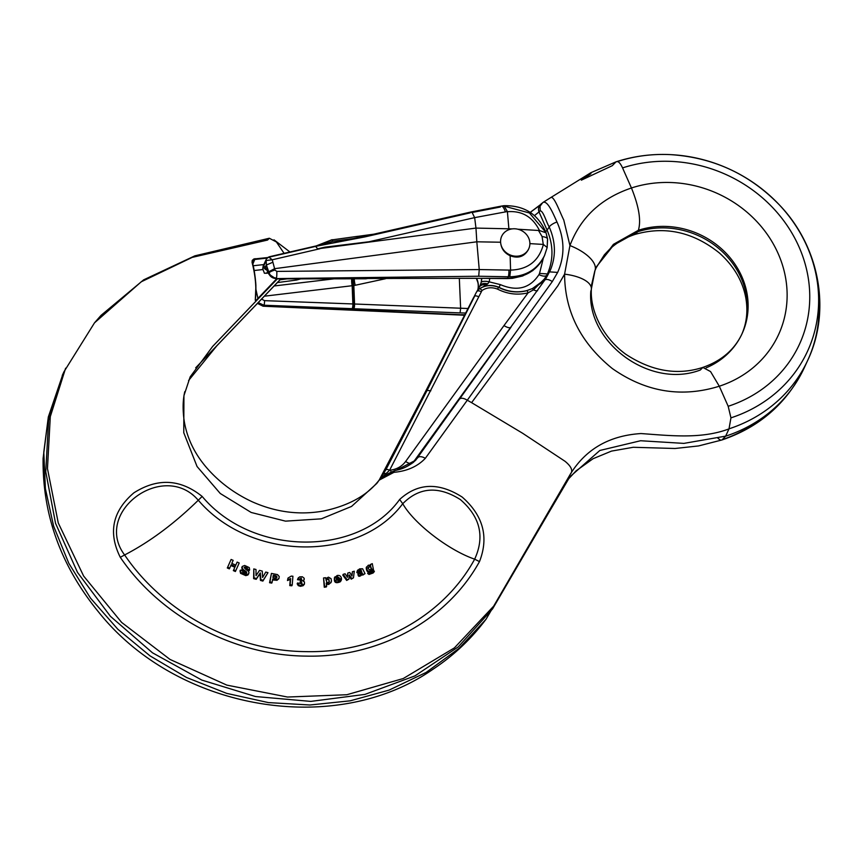 <?xml version="1.0" encoding="UTF-8"?>
<svg xmlns="http://www.w3.org/2000/svg" width="862" height="862" viewBox="0 0 862 862"><rect width="100%" height="100%" fill="white"/><g stroke="black" fill="none" stroke-linecap="round" stroke-linejoin="round"><path stroke-width="1.29" d="M543.329 244.431L529.893 243.623M539.461 230.542L538.491 230.466L542.069 236.544L543.265 244.388M538.491 230.466L517.836 229.217M300.795 278.857L296.496 280.053L296.614 278.868M474.682 217.806L475.964 228.085L317.604 248.838L324.942 247.168L369.022 241.759L474.639 217.633L507.373 211.546L504.011 205.695L502.621 206.632M545.183 231.598L529.408 212.968L505.229 206.438M547.305 238.44L546.088 232.837C538.438 214.326 524.398 205.285 503.979 205.706M267.683 271.411L266.918 273.06L264.408 273.265L262.813 268.869L263.847 266.627L265.496 266.692L266.401 264.731L265.679 267.586L268.75 273.545C270.118 276.67 272.607 278.351 276.206 278.588L507.502 278.286C524.581 277.812 536.649 270.819 543.717 257.285L544.094 256.434M547.154 247.545L547.478 239.798C548.07 238.235 546.282 237.147 542.09 236.544M509.776 276.767C525.852 276.443 537.425 269.386 544.493 255.594L547.165 247.523L543.405 244.452C538.901 260.992 527.953 269.547 510.573 270.097L509.776 276.767L508.214 276.767A5.592 1.056 -89 0 0 508.925 270.086L479.24 269.558L276.799 271.39L274.967 270.065L272.252 259.774L319.931 248.741M266.584 265.625L269.084 272.823C270.409 276.055 272.866 277.801 276.454 278.049A5.592 0.7 -90.5 0 0 276.799 271.39M322.366 244.506L332.98 241.22L331.859 239.895L316.322 245.896M470.943 211.998L470.146 212.871L365.014 236.878L316.365 246.22M512.265 228.883L475.964 228.085L476.826 241.802L274.633 268.675M528.762 248.741L528.255 249.84C524.215 256.736 518.181 258.708 510.142 255.745C504.313 252.986 501.134 248.482 500.596 242.233A14.902 13.458 24.8 0 1 501.706 236.242A14.902 13.458 -155.2 0 1 520.874 230.273A14.902 13.458 -155.2 0 1 528.762 248.741A14.902 13.458 -155.2 0 1 521.068 255.464A14.902 13.458 -155.2 0 1 504.938 251.488A14.902 13.458 -155.2 0 1 501.706 236.242A14.902 13.458 24.8 0 1 508.957 229.68L507.406 211.675M507.406 211.718C521.952 210.565 532.641 216.836 539.483 230.531L546.077 232.826L547.596 239.097M500.596 242.233L476.826 241.802L479.24 269.558M510.142 255.745L510.573 270.075L508.925 270.086M262.813 268.869L262.781 269.537M264.181 264.731L262.856 267.597M266.466 258.902A3.728 3.362 24.8 0 0 266.11 260.539L266.142 260.496A3.728 3.448 -150.7 0 1 268.793 257.124L272.252 259.774L266.142 260.496L266.401 264.731M317.604 248.838L315.621 246.392L269.817 256.995M470.867 212.02L366.619 235.822L315.621 246.392M474.639 217.633L472.301 212.817L470.954 211.998L501.328 206.104A11.174 3.211 -101 0 0 500.369 207.009L472.02 212.505M266.563 264.946L272.414 262.425M268.761 271.778L274.536 268.696M268.319 272.403A3.728 1.53 159.1 0 0 268.308 272.909L268.75 274.041A3.728 1.53 159.1 0 1 268.75 273.545L269.084 272.823A5.592 1.271 -17.3 0 1 274.967 270.065M547.596 239.259L547.478 239.798M268.75 274.041L276.002 278.889A3.728 0.539 89.9 0 0 276.206 278.588L478.712 276.239L479.24 269.569M547.607 239.227L547.165 247.523M265.701 268.157L265.711 268.179A3.728 3.351 157.7 0 1 265.496 266.692A3.728 3.362 24.8 0 0 265.679 267.586A3.728 3.2 137.2 0 0 266.423 269.289L268.308 272.909A3.728 1.53 159.1 0 0 268.653 273.286M266.433 269.31A3.728 3.2 137.2 0 0 267.198 269.881M366.102 278.501A3.728 0.539 89.9 0 1 365.887 278.792L276.002 278.889A3.728 0.539 89.9 0 1 275.786 278.577M257.77 303.079L263.653 305.762A5.592 1.39 92.6 0 1 263.072 306.204A5.592 1.39 92.6 0 1 262.511 305.654M258.223 302.616L263.901 305.223A3.728 0.862 -87.9 0 0 264.548 300.655L261.574 299.114M459.327 278.372L460.631 308.316L460.082 312.895L263.901 305.223L263.653 305.762L459.952 314.684M264.386 296.194L353.84 285.516L354.551 304.006L264.548 300.655M352.623 278.803L353.722 303.974M351.761 278.803A7.446 2.058 -96.8 0 0 352.159 285.742L352.87 303.941A3.728 0.862 -87.9 0 1 352.235 308.51M354.314 278.803A7.446 2.295 -102.2 0 0 355.273 285.257L385.605 278.706M352.547 278.803A7.446 2.08 -96.7 0 0 352.946 285.645M266.11 260.539L262.781 268.276M268.297 272.877L265.884 273.319M263.847 266.627A3.728 3.362 24.8 0 0 266.951 270.032M265.733 268.233A3.728 3.351 157.7 0 0 266.067 268.815M229.712 568.08L229.346 568.866L227.299 567.983L231.102 559.46L227.665 567.196L229.712 568.08L231.221 564.707L235.207 566.442L233.699 569.825L235.746 570.73L239.194 562.983L237.147 562.078L235.789 565.138L231.803 563.403L233.16 560.343L231.102 559.46M235.412 565.946L237.147 562.078M235.746 570.73L235.391 571.517L233.343 570.612L234.83 567.25L230.844 565.504M361.038 571.506L360.521 570.784L358.797 571.377M356.825 572.573L358.926 571.323L356.825 572.573L357.385 570.87M362.773 575.094L365.014 573.629L362.773 575.094L362.309 574.512C359.238 577.206 357.816 576.84 358.053 573.435M360.521 570.784L360.898 569.976L361.404 570.698L357.784 573.715M334.488 577.691C333.734 582.378 335.641 583.757 340.21 581.828L340.964 580.859M336.018 580.331L341.115 579.318L341.481 578.521C341.007 576.096 339.574 575.083 337.193 575.482L334.359 577.874M292.207 584.986L291.852 585.772L289.772 585.6L290.257 579.372L287.477 580.535L287.994 578.079L287.854 579.727L290.634 578.564L290.128 584.813L292.207 584.986L292.929 576.236L291.248 576.096L287.994 578.079M272.112 582.313L271.745 583.1L269.558 582.723L271.433 573.413L269.914 581.936L272.112 582.313L272.672 579.124L277.844 579.35L278.986 578.316L279.245 576.549L277.521 574.609L271.433 573.413M278.814 578.585L277.025 580.309L272.521 579.954M198.282 500.229C174.199 523.73 149.654 541.972 124.624 554.956C163.683 612.699 235.207 651.122 305.913 651.629C376.457 653.245 443.219 616.858 474.66 559.169C484.961 536.703 480.209 516.855 460.383 499.594C438.424 485.715 419.212 487.095 402.759 503.72C413.835 523.428 448.66 550.29 474.65 559.158L479.477 561.604C446.958 620.683 378.461 657.781 306.215 656.111C233.796 655.562 160.451 616.578 120.292 557.305L124.613 554.966C92.514 512.136 163.715 459.942 198.271 500.24L202.161 496.437C252.652 556.755 358.549 556.777 399.645 499.475C417.865 482.882 438.736 482.095 462.237 497.105C483.259 515.638 489.002 537.134 479.487 561.615M402.748 503.699C359.497 561.927 250.928 561.884 198.292 500.219M267.974 572.659L262.878 581.074L260.464 580.428L259.947 573.693L256.197 579.307L253.633 578.639L253.784 568.92L253.988 577.852L256.553 578.521L260.313 572.885L260.83 579.641L263.244 580.288L267.974 572.659L265.765 572.056L262.598 577.465L262.263 571.107L259.527 570.385L256.046 575.644L256.003 569.48L253.784 568.92M304.286 584.188L303.187 585.675L300.439 586.332L298.263 585.621L297.174 583.789L297.541 582.992L298.629 584.835L301.215 585.567L304.394 584.027L304.48 581.958L302.648 580.783L304.038 579.835L304.221 578.283L302.368 576.775L299.631 576.861L297.864 578.898L300.051 579.178L301.204 578.09L301.754 579.857L300.687 580.115L300.461 581.516L301.291 581.408L302.099 583.768L297.541 582.992M301.743 584.565L300.913 582.206L300.095 582.313L300.687 580.115M301.377 580.654L300.827 578.908L300.073 579.178L300.45 578.37L299.685 579.986L297.487 579.706L298.489 577.615M303.952 579.954L303.338 580.988M326.666 586.171L326.31 586.957L324.274 587.237L323.541 577.971L324.629 586.451L326.666 586.171L326.256 583.175L328.497 583.768L330.523 582.917L331.493 581.074L331.062 578.671L328.465 577.152L325.685 578.607L325.577 577.691L323.541 577.971M331.03 582.346L328.734 584.458L326.407 584.253M348.97 579.102L346.664 580.438L342.817 575.126L343.195 574.318L347.03 579.652L348.97 579.102L349.282 574.9L351.567 578.38L353.463 577.852L354.304 571.215L352.407 571.732L351.998 576.064L349.746 572.465L347.806 573.014L347.461 577.335L345.102 573.769L343.195 574.318M347.181 576.926L347.806 573.014M351.739 575.665L352.407 571.732M353.463 577.852L351.2 579.167L348.916 575.708M374.086 571.797L373.127 572.993L368.958 574.48L367.848 573.37M372.373 571.528L371.748 570.213L372.222 569.157L372.524 571.301L368.031 572.648L369.313 573.704L374.388 571.194L374.022 571.969M371.985 569.674L371.856 569.944C368.494 573.273 366.609 572.519 366.21 567.692L366.587 566.884C366.964 571.721 368.85 572.487 372.222 569.157M248.558 573.887L247.847 575.029L245.778 575.622L240.573 573.349L240.013 570.913L240.379 570.116L240.94 572.551L246.144 574.835L248.633 573.769L248.978 572.422L248.062 570.719C245.756 569.728 244.646 568.511 244.711 567.099L246.209 567.282L247.62 569.135L249.635 569.76L249.28 567.595L244.679 565.461L242.287 566.442L242.416 568.866L246.683 572.088L245.918 573.219L244.226 572.971L242.804 572.066L242.437 570.644L240.379 570.116M246.381 573.047L242.039 569.674L241.974 567.174M249.635 569.76L249.269 570.579L247.243 569.954L247.017 568.834L244.226 567.939M280.926 278.879L236.468 325.276M725.642 436.14L683.878 443.391L640.595 440.741L599.855 450.47L569.793 476.923L485.996 619.293L459.177 648.246L426.14 672.425L389.118 690.096L350.177 700.828L309.889 704.997L268.394 702.595L226.641 693.36L186.591 677.51L150.01 655.863L117.835 629.238L90.532 598.163L68.798 563.285L53.606 526.122L45.384 488.646L43.79 452.108L48.326 416.992L62.98 373.936M280.829 278.879L216.912 345.716L188.584 380.53M718.046 438.392L720.61 440.202L721.968 439.965L725.632 436.161L729.004 428.856M476.406 292.218L473.971 296.937L476.406 292.218M477.031 291.205L479.024 287.542A7.446 5.765 27.9 0 1 479.089 287.402L476.88 291.453M477.85 289.707A18.63 16.82 24.8 0 0 476.611 278.404L476.514 278.642A18.652 16.852 -155.2 0 1 477.839 282.348A18.652 16.852 -155.2 0 1 477.882 289.481L477.807 289.794M617.375 161.582A146.874 132.673 -155.2 0 1 670.442 154.621C651.737 153.727 633.602 156.13 616.061 161.819L617.375 161.582C618.959 161.787 620.683 163.888 622.558 167.907L631.447 187.981A113.612 102.632 -155.2 0 1 778.138 253.536A113.612 102.632 -155.2 0 1 719.296 386.219C681.486 397.953 645.832 392.059 612.3 368.527C580.697 342.904 564.782 311.441 564.588 274.159L569.933 245.562L563.77 220.025C559.6 211.632 553.964 195.362 550.71 197.613L590.869 172.702L590.912 173.725L581.322 180.18L612.343 165.655M379.517 479.832L385.842 469.801L427.078 390.4L424.352 393.762L453.444 337.225M470.738 303.629L474.197 296.506M273.997 239.83L289.955 251.995M566.916 481.546L492.558 608.917L458.185 646.953L414.924 675.905L364.917 694.406L310.773 701.399L255.464 696.528L201.805 680.075L152.488 652.803L110.411 616.308L77.505 572.4L55.545 523.32L45.761 471.783L48.595 420.387L63.928 371.834L94.497 322.851L141.249 281.788L192.226 257.372L267.565 240.056L269.31 238.246L276.4 241.963L284.104 253.353M728.993 428.888C701.452 439.286 670.614 435.655 641.005 433.554C609.272 435.579 585.697 449.167 570.267 474.294L493.678 606.137L454.414 647.868L403.254 678.534L346.804 694.74L287.509 697.035L226.835 685.118L170.008 659.43L121.65 622.439L83.614 576.021L58.26 522.932L47.464 468.616L50.298 416.648L65.609 368.214M741.708 334.456A80.091 72.343 24.8 0 0 723.789 253.094A80.091 72.343 24.8 0 0 637.697 231.759L613.539 245.196L596.816 266.283M568.586 477.914L570.267 474.294C573.284 470.954 571.528 466.611 564.998 461.267L522.609 433.252L471.6 402.662L557.833 285.818L564.588 274.159A33.521 13.867 2.3 0 1 591.375 288.867A33.521 13.867 2.3 0 1 590.826 291.119C586.548 342.074 649.754 389.376 700.3 370.024L702.864 367.438L710.557 371.576L719.296 386.219L728.185 406.293L730.944 417.854L729.015 428.834A150.861 136.282 -155.2 0 0 807.64 360.499L804.268 367.805A150.861 136.282 -155.2 0 1 804.246 367.858A150.861 136.282 -155.2 0 1 725.621 436.183M706.129 367.848A80.091 72.343 24.8 0 0 742.042 333.745A80.091 72.343 24.8 0 0 724.813 251.941A80.091 72.343 24.8 0 0 638.376 230.283C641.253 220.618 638.947 206.514 631.447 187.991C601.073 198.271 580.568 217.461 569.933 245.562A33.521 14.848 20.2 0 1 594.974 270.593A33.521 14.848 20.2 0 1 594.78 271.067L591.127 286.917M638.376 230.283L613.432 244.345L596.633 266.552M596.741 266.336L595.556 269.073M254.452 306.473L252.157 308.962M277.208 278.889L258.04 298.877C256.229 300.881 255.314 301.194 255.271 299.825C256.607 288.328 255.54 275.872 252.07 262.457L252.21 260.443L253.827 258.988L267.543 257.576M471.589 402.651L467.29 400.216L425.311 458.336C417.574 466.471 407.133 471.126 393.999 472.311L379.118 480.156L377.912 481.933M277.241 278.889L212.645 346.438L190.168 376.877L183.94 395.647L183.768 432.724L197.053 466.504L220.252 493.484L251.187 512.47L285.516 521.144L321.332 518.838L351.556 506.425L376.769 483.463L378.461 481.125M379.172 480.091L424.352 393.762M120.281 557.315C107.965 532.597 112.491 511.112 133.858 492.848C157.617 477.774 180.384 478.97 202.161 496.437M415.732 460.189L510.994 327.237A7.446 2.92 35.9 0 1 503.99 325.567L528.094 292.843C517.62 295.354 507.449 294.114 497.546 289.115C491.943 286.949 486.761 287.412 482.02 290.494L389.581 470.275L382.222 477.203M612.365 165.601L616.028 161.83L590.869 172.702M550.71 197.613L542.737 202.602C547.542 199.639 553.372 214.132 556.981 222.008C564.696 239.27 564.922 256.068 557.649 272.403L549.622 271.886C556.119 257.318 555.979 242.351 549.213 226.965C546.228 222.019 543.48 211.125 540.194 210.759L539.019 211.923L547.09 230.132C553.458 245.11 553.576 259.71 547.424 273.944L549.331 272.166L545.786 278.717L549.32 272.176M489.659 278.426A25.838 23.339 -155.2 0 1 489.185 281.852L500.402 284.632C517.092 291.69 529.947 288.361 538.944 274.655L539.526 273.426L547.424 273.944L546.756 275.377L548.426 273.793L547.952 274.87M481.018 291.625A3.728 1.498 27.8 0 0 477.289 291.151L479.25 288.942A3.728 1.271 55 0 1 479.347 288.856C485.317 285.01 491.739 284.449 498.624 287.154L498.581 287.337C507.599 291.927 516.898 293.069 526.477 290.774L532.371 288.587L543.588 280.484L548.426 273.793M538.944 274.655C542.672 276.336 545.28 276.573 546.756 275.377L542.931 281.152M479.25 288.942C485.177 285.15 491.62 284.622 498.581 287.348M430.838 390.798L427.078 390.4L474.65 296.183A3.728 1.498 27.7 0 1 478.378 296.647M380.304 478.96L394.721 470.749M393.999 472.311A7.446 2.78 -104.5 0 1 395.238 470.447A7.446 2.78 -104.5 0 1 395.884 470.458L415.71 460.211M479.789 286.206L481.265 282.154A18.652 16.852 -155.2 0 0 481.642 278.351M557.649 272.403L552.305 281.562L467.29 400.216C463.821 398.136 461.278 397.705 459.661 398.923M481.265 282.154A7.446 3.136 -167.4 0 1 489.185 281.852L487.644 283.921L482.795 286.96M500.402 284.632L498.99 287.348M540.312 204.779A7.446 6.637 -134.4 0 0 539.019 211.923L534.494 215.586M540.194 210.759L540.054 206.212L542.737 202.602M541.713 203.4L540.345 204.736A7.446 6.637 -134.4 0 1 541.077 204.132M531.251 213.033L530.238 212.343M487.644 283.921A7.446 5.053 -157.9 0 0 480.242 285.225M479.552 286.68A7.446 5.743 29.4 0 1 486.2 284.966A7.446 5.765 27.9 0 0 479.1 287.391A7.446 6.185 28.2 0 1 479.552 286.68M476.514 292.024L477.796 290.311M480.026 285.699A7.446 3.189 27.2 0 0 479.843 285.979A7.446 3.189 27.2 0 0 479.811 286.033L479.024 287.542A7.446 6.185 28.2 0 1 479.11 287.369A7.446 7.446 0 0 0 479.089 287.402M545.786 278.717L412.93 462.743M425.311 458.336A7.446 3.89 -144.6 0 0 417.898 457.55L413.297 462.452M547.305 276.109L533.47 289.837L528.094 292.843A3.728 0.916 75.7 0 0 526.65 290.645L532.371 288.587M537.597 290.709A7.446 2.909 37 0 1 533.47 289.837L532.414 288.511C538.933 284.794 542.661 282.111 543.588 280.473M386.639 474.089A7.446 1.896 74.2 0 1 386.392 473.647A3.728 2.403 31.3 0 0 383.288 474.24M385.842 469.801A3.728 1.487 28.7 0 1 389.581 470.275L390.583 470.135C396.962 469.219 401.972 466.331 405.625 461.493L503.99 325.567M479.358 288.845A3.728 1.271 55 0 1 482.02 290.494M498.581 287.337L497.546 289.115M526.477 290.774A3.728 0.916 75.7 0 1 526.65 290.645C517.06 292.929 507.729 291.765 498.635 287.165M399.645 499.486L402.759 503.72M267.015 258.094L253.988 259.559L252.534 260.852L252.35 262.468M252.07 262.457L252.394 262.641C255.702 275.894 256.682 288.21 255.346 299.588C255.411 300.827 256.24 300.472 257.824 298.511L276.627 278.889M255.982 289.654L258.04 298.877M255.324 299.491L255.895 286.044C255.939 283.781 254.689 269.978 252.394 262.576L252.491 260.949M256.197 579.307L256.553 578.521M253.633 578.639L253.988 577.852M262.878 581.074L263.244 580.288M260.464 580.428L260.83 579.641M259.947 573.693L260.313 572.885M276.702 577.777L275.646 576.592L272.985 576.064M273.362 575.256L276.023 575.773L276.95 577.465L275.915 578.079L272.92 577.691L273.362 575.256M276.465 577.131L276.842 576.322M275.646 576.592L276.023 575.773M269.558 582.723L269.914 581.936M300.913 582.206L301.291 581.408M300.095 582.313L300.461 581.516M300.827 578.908L301.204 578.09M289.772 585.6L290.128 584.813M290.257 579.372L290.634 578.564M287.477 580.535L287.854 579.727M326.676 582.238L326.267 579.199L328.778 578.876L329.327 581.688L328.228 582.54L326.676 582.238M329.09 582.044L328.778 578.876M328.4 579.684L327.107 579.339L327.474 578.531M324.274 587.237L324.629 586.451M327.107 579.339L325.901 580.007M339.305 577.939L336.245 578.553L337.505 576.721L339.305 577.939M338.938 578.736L337.139 577.529L337.505 576.721M336.245 577.842L336.245 578.553M337.139 577.529L336.105 578.165M339.229 580.255L339.509 579.641L338.346 580.697L336.385 579.533L341.481 578.521M341.169 580.212L341.535 579.426L339.122 580.352M340.21 581.828L341.33 580.061M334.865 576.883C334.09 581.581 335.997 582.971 340.576 581.042M346.664 580.438L347.03 579.652M351.2 579.167L351.567 578.38M361.62 573.596L361.749 571.808L361.986 572.799L360.876 574.006L360.1 574.049L359.842 573.014L361.749 571.808M361.469 572.885L361.846 572.088M359.637 573.467L360.1 574.049M361.383 572.605L359.476 573.812M358.98 570.989L360.898 569.976M365.014 573.629L362.622 568.78L359.659 568.855L357.45 570.569M357.762 570.051L357.202 571.765M362.439 574.685L363.139 574.308M362.309 574.512L362.805 573.898M358.42 572.637C358.161 576.053 359.583 576.419 362.676 573.726M359.497 570.924L359.863 570.116M370.552 569.717L369.022 569.588L368.343 568.489L369.248 566.151L370.552 566.097L371.533 568.769L370.552 569.717M371.166 569.567L370.552 566.097M370.186 566.905L368.871 566.959L369.248 566.151M367.675 573.435L368.031 572.648M370.207 565.019L370.477 564.448L370.757 565.235L368.333 565.203L366.21 567.702M373.936 572.131L372.276 563.651L370.477 564.448M373.127 572.993L373.494 572.217M368.871 566.959L367.945 567.886M227.299 567.983L227.665 567.196M233.343 570.612L233.699 569.825M234.83 567.25L235.207 566.442M240.573 573.349L240.94 572.551M246.683 572.088L245.918 573.219M245.67 572.26L246.047 571.463M244.118 571.312L244.496 570.515M242.039 569.674L242.416 568.866M247.243 569.954L247.62 569.135M247.017 568.834L247.394 568.026M245.832 568.101L246.209 567.282M244.334 567.907L244.711 567.099L244.226 567.455M245.778 575.622L246.144 574.835M296.496 280.053L277.413 282.574M334.154 278.825L274.17 285.968M475.953 278.307L507.255 278.577A3.728 0.625 90.5 0 0 507.502 278.286L508.214 276.767L478.712 276.239M358.366 237.6L357.59 236.339L332.398 239.83M371.694 234.669L357.881 236.511M332.98 241.22L353.334 238.569M373.849 234.173L331.859 239.895M505.401 211.847A11.174 3.211 -101 0 0 501.372 206.104M367.783 278.491L365.887 278.792A3.728 0.539 89.9 0 1 365.682 278.501M475.975 278.297L367.384 278.491M540.129 263.266L532.694 270.657L522.62 275.991L512.427 278.329L507.255 278.577A3.728 0.625 90.5 0 1 507.018 278.286M460.922 314.727L464.693 314.792M460.082 312.895L465.599 313.046M280.075 279.794L287.014 278.879M467.926 308.51L354.551 304.006A3.728 0.894 -87.7 0 1 353.883 308.574M353.237 278.803A7.446 2.187 -98.8 0 0 353.84 285.516L355.273 285.257M353.172 308.542L353.84 303.974M479.865 285.936A18.63 16.82 24.8 0 0 480.091 285.451A18.63 16.82 24.8 0 0 481.502 278.351M762.439 417.779A146.874 132.673 -155.2 0 1 723.218 439.318M637.697 231.759L635.143 234.378L631.857 233.947M622.558 167.907A136.616 123.417 -155.2 0 1 798.945 246.737A136.616 123.417 -155.2 0 1 728.185 406.293M539.526 273.426L543.372 258.007M818.577 296.312A150.861 136.282 -155.2 0 1 807.64 360.499C831.614 310.255 819.277 246.338 779.453 204.994A146.874 132.673 -155.2 0 1 730.944 417.854M670.442 154.621A146.874 132.673 -155.2 0 1 779.453 204.994C749.595 174.189 713.262 157.401 670.442 154.621M545.668 231.566A7.446 2.23 156.1 0 0 547.09 230.132L549.213 226.965A7.446 2.435 155.2 0 1 556.981 222.008M530.496 212.203L539.827 205.318M596.741 266.326L594.974 270.593L591.375 288.867C589.867 311.925 603.906 338.4 625.823 354.282C651.694 371.263 677.37 375.638 702.853 367.406C721.516 360.887 734.575 349.67 742.042 333.745M476.869 291.636A7.446 6.864 -139.5 0 1 477.656 290.472A7.446 6.864 -139.5 0 1 477.957 290.138M552.305 281.562A7.446 3.329 -144.3 0 0 545.053 279.881M411.81 463.584A7.446 2.92 35.9 0 1 405.625 461.493M391.014 471.87L390.583 470.135M253.212 265.755L263.837 264.569M255.033 258.665L252.814 264.16M262.77 269.558L254.182 270.517M274.062 576.247L274.428 575.439M298.263 585.621L298.629 584.835M367.74 573.618L368.096 572.831M368.958 574.48L369.313 573.704M543.728 257.242L544.493 255.594M262.759 269.256L262.791 269.871M332.096 239.668L316.16 245.929M263.136 266.089L266.541 258.74M315.912 245.982L269.127 256.811L266.552 258.729M501.328 206.104L503.947 205.695M547.23 247.34L544.579 255.389M257.469 303.402L263.072 306.204L464.467 315.233M262.748 269.159L263.169 266.035M268.351 272.995L265.905 273.319M265.711 268.179A3.728 3.728 0 0 0 266.423 269.289M195.685 367.805L257.048 303.758M485.996 619.293L483.41 622.644C469.143 640.94 452.313 656.488 432.918 669.289C334.973 737.646 176.882 710.32 98.667 612.128C60.9 565.957 42.378 514.722 43.1 458.401L48.358 416.852M721.968 439.965L698.554 445.934L675.043 448.488L633.236 447.281L611.481 451.106L593.067 458.713L576.107 470.846L568.414 479.046M721.936 439.976C759.734 427.099 787.178 403.06 804.246 367.858L804.268 367.805M62.258 375.466L63.939 371.834M741.352 335.232C746.632 323.756 748.119 311.322 745.813 297.918C742.656 280.98 733.831 265.992 719.361 252.954C693.167 231.997 665.098 225.801 635.143 234.378C625.209 237.664 616.729 242.61 609.693 249.183L604.402 254.775L595.847 268.254M476.341 278.307L477.839 282.348M280.937 278.879L254.538 306.452M269.31 238.246L194.866 255.842L143.631 279.859L101.037 315.363L94.497 322.851M379.118 480.156C367.406 495.251 349.153 505.477 324.381 510.843C300.041 515.411 275.937 512.373 252.092 501.727C237.481 494.907 224.67 486.071 213.668 475.21C197.301 459.112 187.485 441.042 184.209 421.033C182.593 409.827 182.787 400.033 184.791 391.639L183.94 395.647M277.305 278.889L212.645 346.438M376.769 483.463L378.127 481.653M379.991 479.207L381.877 476.632M437.648 367.923L473.529 297.659M540.345 204.736L530.453 212.203M479.347 288.856L477.656 290.472M480.091 285.451L479.11 287.369M415.764 460.157C409.665 465.695 402.823 469.122 395.249 470.436C374.754 479.304 382.351 478.906 379.108 480.166M279.029 578.219L278.652 579.027M298.101 578.23L297.724 579.048M304.2 579.566L303.823 580.374M304.512 583.811L304.146 584.608M331.245 581.969L330.879 582.755M341.309 580.094L340.943 580.88M357.461 570.536L357.094 571.344M246.694 572.702L246.327 573.499M242.114 566.743L241.737 567.552M248.784 573.499L248.418 574.297"/></g></svg>
